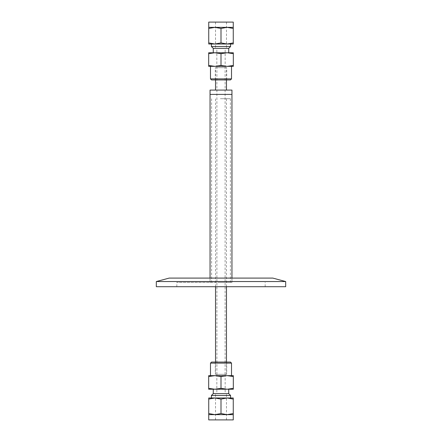 <?xml version="1.0" encoding="UTF-8"?>
<svg xmlns="http://www.w3.org/2000/svg" width="442" height="442" viewBox="0 0 442 442"><rect width="100%" height="100%" fill="white"/><g stroke="black" fill="none" stroke-linecap="round" stroke-linejoin="round"><path stroke-width="0.33" stroke-dasharray="2.21 1.66" d="M220.37 94.4L230.398 94.4L220.37 94.4M220.37 98.71L230.398 98.71L220.37 98.71M231.951 94.4L210.049 94.4L231.951 94.4M220.63 98.71L226.475 98.71L220.63 98.71M220.63 90.085L226.475 90.085L220.63 90.085M231.951 90.085L210.049 90.085M220.37 282.405L230.398 282.405L220.37 282.405M220.265 282.405L231.951 282.405L220.265 282.405M220.724 67.665L225.105 67.665L220.724 67.665M220.724 374.335L225.105 374.335L220.724 374.335M220.63 67.665L226.475 67.665L220.63 67.665M220.63 374.335L226.475 374.335L220.63 374.335M220.265 278.09L231.951 278.09L220.265 278.09M285.681 281.543L156.319 281.543M285.681 286.714L156.319 286.714M272.808 278.09L169.192 278.09M223.972 282.405L176.844 282.405L223.972 282.405M218.028 286.714L265.156 286.714L218.028 286.714M225.74 393.612L215.525 393.612L225.74 393.612M216.26 419.9L226.475 419.9L216.26 419.9M224.602 393.612L216.84 393.612L224.602 393.612M227.133 414.64L221 413.546L214.867 414.64L233.266 414.64L233.266 413.546L227.133 414.64M208.734 413.546L208.734 414.64L214.867 414.64L208.734 413.546L208.734 399.093L214.867 397.993L208.734 397.993L208.734 399.093M233.266 399.093L233.266 397.993L214.867 397.993L221 399.093L227.133 397.993L233.266 399.093L233.266 413.546M221 399.093L221 413.546M233.266 419.9L208.734 419.9M212.701 397.993L230.586 397.993L212.701 397.993M230.586 395.474L211.414 395.474M228.724 393.612L213.276 393.612M214.315 389.231L228.724 389.231L214.315 389.231M233.321 375.65L208.679 375.65L208.679 376.54L214.84 375.65L221 376.54L227.16 375.65L233.321 376.54L233.321 375.65M211.895 375.65L231.514 375.65L211.895 375.65M233.321 388.341L227.16 389.231L233.321 389.231L233.321 376.54M221 388.341L214.84 389.231L208.679 388.341L208.679 389.231L227.16 389.231L221 388.341L221 376.54M208.679 388.341L208.679 376.54M216.066 374.335L226.696 374.335L216.066 374.335M225.934 362.07L215.304 362.07L225.934 362.07M217.398 374.335L225.16 374.335L217.398 374.335M211.536 362.07L230.464 362.07M210.486 363.12L231.514 363.12M216.26 48.388L226.475 48.388L216.26 48.388M225.74 22.1L215.525 22.1L225.74 22.1M217.398 48.388L225.16 48.388L217.398 48.388M208.734 27.36L208.734 28.454L214.867 27.36L208.734 27.36M221 28.454L227.133 27.36L214.867 27.36L221 28.454L221 42.907L214.867 44.007L233.266 44.007L233.266 27.36L227.133 27.36L233.266 28.454M208.734 42.907L208.734 44.007L214.867 44.007L208.734 42.907L208.734 28.454M233.266 42.907L227.133 44.007L221 42.907M208.734 22.1L233.266 22.1M212.701 44.007L230.586 44.007M227.133 44.007L214.867 44.007M211.414 46.526L230.586 46.526M213.276 48.388L228.724 48.388M227.685 52.769L213.276 52.769L227.685 52.769M208.679 66.35L233.321 66.35L233.321 65.46L227.16 66.35L221 65.46L214.84 66.35L208.679 65.46L208.679 66.35M230.105 66.35L210.486 66.35L230.105 66.35M208.679 53.659L214.84 52.769L221 53.659L227.16 52.769L233.321 53.659L233.321 52.769L208.679 52.769L208.679 65.46M221 53.659L221 65.46M233.321 53.659L233.321 65.46M225.934 67.665L215.304 67.665L225.934 67.665M216.066 79.93L226.696 79.93L216.066 79.93M224.602 67.665L216.84 67.665L224.602 67.665M230.464 79.93L211.536 79.93M231.514 78.88L210.486 78.88M230.398 98.71L230.398 282.405M211.602 98.71L211.602 282.405M215.525 286.714L215.525 98.71M226.475 286.714L226.475 98.71M210.049 278.09L210.049 282.405L210.049 278.09M231.951 278.09L231.951 282.405L231.951 278.09M225.105 374.335L225.105 67.665M216.895 374.335L216.895 67.665M226.475 374.335L226.475 362.07M226.475 79.93L226.475 67.665M215.525 374.335L215.525 362.07M215.525 79.93L215.525 67.665M265.156 286.714L265.156 282.405M176.844 286.714L176.844 282.405M226.475 419.9L226.475 393.612M215.525 419.9L215.525 393.612M215.304 362.07L215.304 374.335M226.696 362.07L226.696 374.335M216.84 374.335L216.84 393.612M225.16 374.335L225.16 393.612M215.525 22.1L215.525 48.388M226.475 22.1L226.475 48.388M226.696 79.93L226.696 67.665M215.304 79.93L215.304 67.665M225.16 67.665L225.16 48.388M216.84 67.665L216.84 48.388"/><path stroke-width="0.66" d="M210.049 278.09L210.049 94.4L231.951 94.4L231.951 90.085L210.049 90.085L210.049 94.4L231.951 94.4L231.951 278.09M156.319 281.543L285.681 281.543L285.681 286.714L156.319 286.714L156.319 281.543L169.192 278.09L272.808 278.09L285.681 281.543M227.133 414.64L233.266 413.546L233.266 414.64L214.867 414.64L221 413.546L227.133 414.64M208.734 413.546L214.867 414.64L208.734 414.64L208.734 397.993L214.867 397.993L208.734 399.093M221 399.093L214.867 397.993L227.133 397.993L221 399.093L221 413.546M233.266 399.093L227.133 397.993L233.266 397.993L233.266 413.546M208.734 414.64L208.734 419.9L233.266 419.9L233.266 414.64M211.414 397.993L211.414 395.474L230.586 395.474L230.586 397.993M211.414 395.474L213.276 393.612L228.724 393.612L230.586 395.474M227.16 375.65L233.321 375.65L233.321 376.54L227.16 375.65L221 376.54L214.84 375.65L227.16 375.65M208.679 375.65L214.84 375.65L208.679 376.54L208.679 375.65M233.321 388.341L233.321 389.231L208.679 389.231L208.679 388.341L214.84 389.231L221 388.341L227.16 389.231L233.321 388.341L233.321 376.54M221 388.341L221 376.54M208.679 388.341L208.679 376.54M210.486 363.12L231.514 363.12L230.464 362.07L211.536 362.07L210.486 363.12L210.486 375.65M214.867 27.36L208.734 28.454L208.734 27.36L227.133 27.36L221 28.454L214.867 27.36M233.266 28.454L227.133 27.36L233.266 27.36L233.266 44.007L227.133 44.007L233.266 42.907M208.734 42.907L214.867 44.007L208.734 44.007L208.734 28.454M221 42.907L227.133 44.007L214.867 44.007L221 42.907L221 28.454M233.266 27.36L233.266 22.1L208.734 22.1L208.734 27.36M230.586 46.526L211.414 46.526L213.276 48.388L228.724 48.388L230.586 46.526L230.586 44.007L227.133 44.007M214.867 44.007L212.701 44.007M227.16 66.35L208.679 66.35L208.679 65.46L214.84 66.35L221 65.46L227.16 66.35L233.321 65.46L233.321 66.35L227.16 66.35M208.679 53.659L208.679 52.769L233.321 52.769L233.321 53.659L227.16 52.769L221 53.659L214.84 52.769L208.679 53.659L208.679 65.46M221 53.659L221 65.46M233.321 53.659L233.321 65.46M231.514 78.88L210.486 78.88L211.536 79.93L230.464 79.93L231.514 78.88L231.514 66.35M226.475 362.07L226.475 286.714M226.475 90.085L226.475 79.93M215.525 362.07L215.525 286.714M215.525 90.085L215.525 79.93M228.724 393.612L228.724 389.231M213.276 393.612L213.276 389.231M231.514 363.12L231.514 375.65M211.414 44.007L211.414 46.526M213.276 48.388L213.276 52.769M228.724 48.388L228.724 52.769M210.486 78.88L210.486 66.35"/></g></svg>

